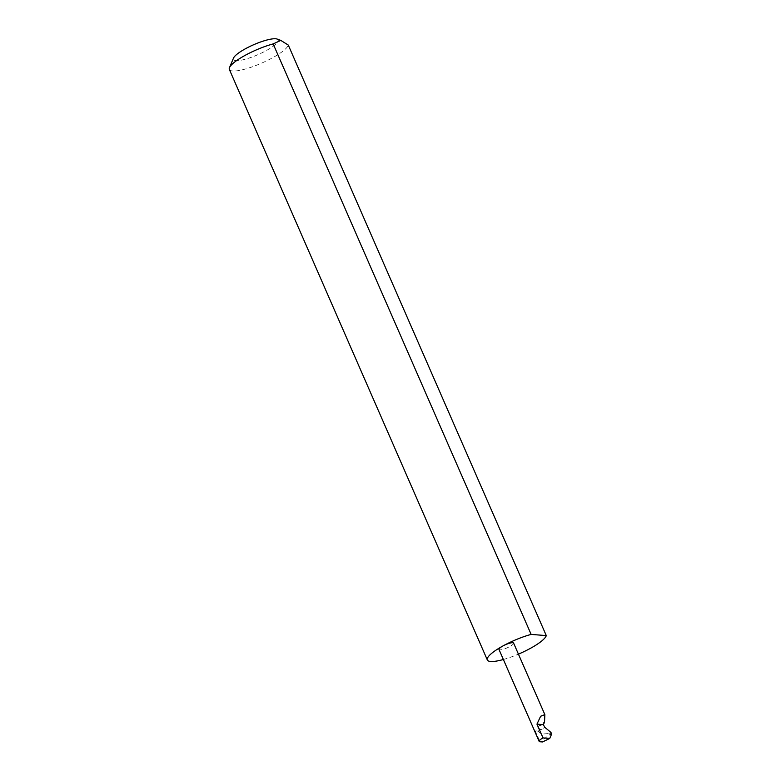 <?xml version="1.0" encoding="UTF-8"?>
<svg xmlns="http://www.w3.org/2000/svg" width="781" height="781" viewBox="0 0 781 781"><rect width="100%" height="100%" fill="white"/><g stroke="black" fill="none" stroke-linecap="round" stroke-linejoin="round"><path stroke-width="0.59" stroke-dasharray="3.9 2.93" d="M543.537 724.075L537.894 726.818L537.894 728.146L541.018 729.347L544.943 727.433M537.894 726.818L542.893 722.386L544.513 722.415M513.605 643.085A7.966 1.767 -23.6 0 1 509.759 646.551A7.966 1.767 -23.6 0 1 498.991 649.47M277.099 39.05A24.426 5.408 -23.6 0 1 266.399 50.521A24.426 5.408 -23.6 0 1 242.979 59.805A24.426 5.408 -23.6 0 1 233.509 58.097M229.35 69.46A32.138 7.117 156.4 0 0 272.754 57.677A32.138 7.117 156.4 0 0 288.296 45.093M503.374 659.506A32.138 7.117 156.4 0 0 518.428 654.136M535.249 730.928L537.972 731.143L542.248 729.063A7.966 1.767 -23.6 0 1 535.249 730.928L539.983 741.755M537.972 731.143L541.604 734.169L551.523 733.252L543.761 739.099L542.531 741.95M542.248 729.063L541.018 729.347M541.604 734.169L543.761 739.099M549.443 735.097L551.65 734.023M550.956 732.441L548.75 733.515"/><path stroke-width="1.17" d="M543.244 724.612L544.513 722.415L544.855 714.635L540.628 716.245L536.967 724.133L543.244 724.612L544.943 727.433L550.956 732.441L551.65 734.023L549.736 738.435L542.531 741.95L539.983 741.755A7.966 1.767 156.4 0 1 539.144 741.374L498.991 649.47A7.966 1.767 -23.6 0 1 502.837 646.014A7.966 1.767 -23.6 0 1 513.605 643.085L544.855 714.635M229.477 67.644L233.509 58.097A24.426 5.408 -23.6 0 1 245.195 48.881A24.426 5.408 -23.6 0 1 277.099 39.05L280.818 40.397L273.155 43.921A32.138 7.117 156.4 0 0 244.853 55.51A32.138 7.117 156.4 0 0 229.477 67.644A32.138 7.117 156.4 0 0 229.35 69.46L487.334 659.955A32.138 7.117 156.4 0 0 503.374 659.506M518.428 654.136A32.138 7.117 156.4 0 0 530.738 648.171A32.138 7.117 156.4 0 0 546.28 635.588L288.296 45.093L280.818 40.407M273.155 43.921L531.139 634.416A32.138 7.117 156.4 0 0 502.837 646.014A32.138 7.117 156.4 0 0 487.334 659.955M549.736 738.435L542.99 737.918A7.966 1.767 156.4 0 0 539.144 741.374M531.139 634.416L546.28 635.588M542.99 737.918L536.967 724.133"/></g></svg>
